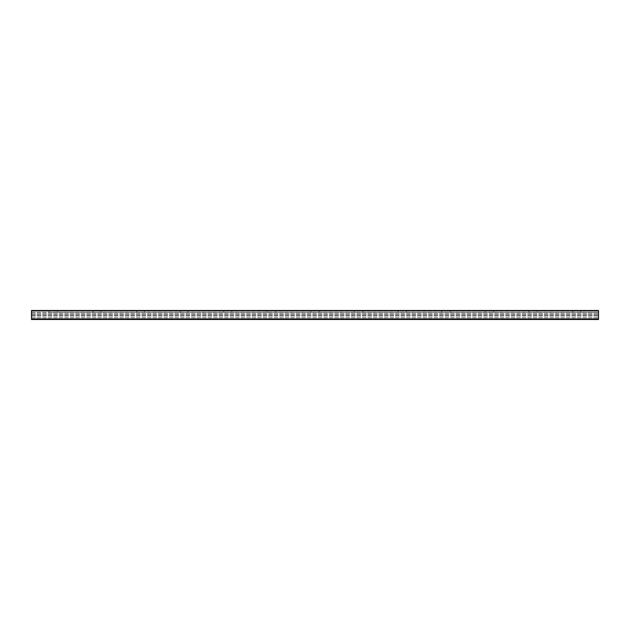 <?xml version="1.0" encoding="UTF-8"?>
<svg xmlns="http://www.w3.org/2000/svg" width="630" height="630" viewBox="0 0 630 630"><rect width="100%" height="100%" fill="white"/><g stroke="black" fill="none" stroke-linecap="round" stroke-linejoin="round"><path stroke-width="0.47" stroke-dasharray="3.15 2.36" d="M580.781 310.936L572.607 310.936L580.781 310.936L580.781 312.409L572.607 312.409L580.781 312.409M574.513 310.936L578.875 310.936L574.513 310.936L574.513 310.503L578.875 310.503L578.875 310.936M578.875 310.503L574.513 310.503M537.169 310.936L528.987 310.936L537.169 310.936L537.169 312.409L528.987 312.409L537.169 312.409M530.893 310.936L535.256 310.936L530.893 310.936L530.893 310.503L535.256 310.503L535.256 310.936M535.256 310.503L530.893 310.503M493.55 310.936L485.376 310.936L493.55 310.936L493.55 312.409L485.376 312.409L493.55 312.409M487.281 310.936L491.644 310.936L487.281 310.936L487.281 310.503L491.644 310.503L491.644 310.936M491.644 310.503L487.281 310.503M449.938 310.936L441.756 310.936L449.938 310.936L449.938 312.409L441.756 312.409L449.938 312.409M443.662 310.936L448.024 310.936L443.662 310.936L443.662 310.503L448.024 310.503L448.024 310.936M448.024 310.503L443.662 310.503M406.319 310.936L398.144 310.936L406.319 310.936L406.319 312.409L398.144 312.409L406.319 312.409M400.05 310.936L404.413 310.936L400.05 310.936L400.05 310.503L404.413 310.503L404.413 310.936M404.413 310.503L400.05 310.503M362.707 310.936L354.525 310.936L362.707 310.936L362.707 312.409L354.525 312.409L362.707 312.409M356.438 310.936L360.793 310.936L356.438 310.936L356.438 310.503L360.793 310.503L360.793 310.936M360.793 310.503L356.438 310.503M319.087 310.936L310.913 310.936L319.087 310.936L319.087 312.409L310.913 312.409L319.087 312.409M312.819 310.936L317.181 310.936L312.819 310.936L312.819 310.503L317.181 310.503L317.181 310.936M317.181 310.503L312.819 310.503M275.475 310.936L267.293 310.936L275.475 310.936L275.475 312.409L267.293 312.409L275.475 312.409M269.207 310.936L273.562 310.936L269.207 310.936L269.207 310.503L273.562 310.503L273.562 310.936M273.562 310.503L269.207 310.503M231.856 310.936L223.681 310.936L231.856 310.936L231.856 312.409L223.681 312.409L231.856 312.409M225.587 310.936L229.95 310.936L225.587 310.936L225.587 310.503L229.95 310.503L229.95 310.936M229.95 310.503L225.587 310.503M188.244 310.936L180.062 310.936L188.244 310.936L188.244 312.409L180.062 312.409L188.244 312.409M181.976 310.936L186.338 310.936L181.976 310.936L181.976 310.503L186.338 310.503L186.338 310.936M186.338 310.503L181.976 310.503M144.624 310.936L136.45 310.936L144.624 310.936L144.624 312.409L136.45 312.409L144.624 312.409M138.356 310.936L142.719 310.936L138.356 310.936L138.356 310.503L142.719 310.503L142.719 310.936M142.719 310.503L138.356 310.503M101.013 310.936L92.831 310.936L101.013 310.936L101.013 312.409L92.831 312.409L101.013 312.409M94.744 310.936L99.107 310.936L94.744 310.936L94.744 310.503L99.107 310.503L99.107 310.936M99.107 310.503L94.744 310.503M577.741 312.409L598.5 312.275L598.5 313.504L598.5 312.409L52.258 312.409M54.353 312.409L95.878 312.409M97.973 312.409L139.49 312.409M141.585 312.409L183.109 312.409M185.204 312.409L226.721 312.409M228.816 312.409L270.341 312.409M272.428 312.409L313.953 312.409M316.047 312.409L357.572 312.409M359.659 312.409L401.184 312.409M403.279 312.409L444.796 312.409M446.89 312.409L488.415 312.409M490.51 312.409L532.027 312.409M534.122 312.409L575.647 312.409M57.393 310.936L49.219 310.936L57.393 310.936L57.393 312.409M51.124 310.936L55.487 310.936L51.124 310.936L51.124 310.503L55.487 310.503L55.487 310.936M55.487 310.503L51.124 310.503M31.5 310.858L31.5 319.497L31.5 312.409L598.5 312.409L31.5 312.409L31.5 319.497L598.5 319.497L598.5 310.503L31.5 310.503L598.5 310.858M31.5 319.497L598.5 319.497L31.5 319.497M31.5 318.953L598.5 318.953M31.5 318.654L598.5 318.654L31.5 318.654M31.5 317.607L598.5 317.607L31.5 317.607M31.5 316.047L598.5 316.047L31.5 316.047M31.5 315.079L598.5 315.079L31.5 315.079M31.5 314.764L598.5 314.764L31.5 314.764M31.5 313.504L598.5 313.504L31.5 313.504M572.607 310.936L572.607 312.409M528.987 310.936L528.987 312.409M485.376 310.936L485.376 312.409M441.756 310.936L441.756 312.409M398.144 310.936L398.144 312.409M354.525 310.936L354.525 312.409M310.913 310.936L310.913 312.409M267.293 310.936L267.293 312.409M223.681 310.936L223.681 312.409M180.062 310.936L180.062 312.409M136.45 310.936L136.45 312.409M92.831 310.936L92.831 312.409M31.5 312.275L598.5 312.275M49.219 310.936L49.219 312.409"/><path stroke-width="0.94" d="M31.5 319.497L598.5 319.497L598.5 310.503L31.5 310.503L31.5 319.497M31.5 318.953L598.5 318.953M31.5 310.858L598.5 310.858"/></g></svg>
